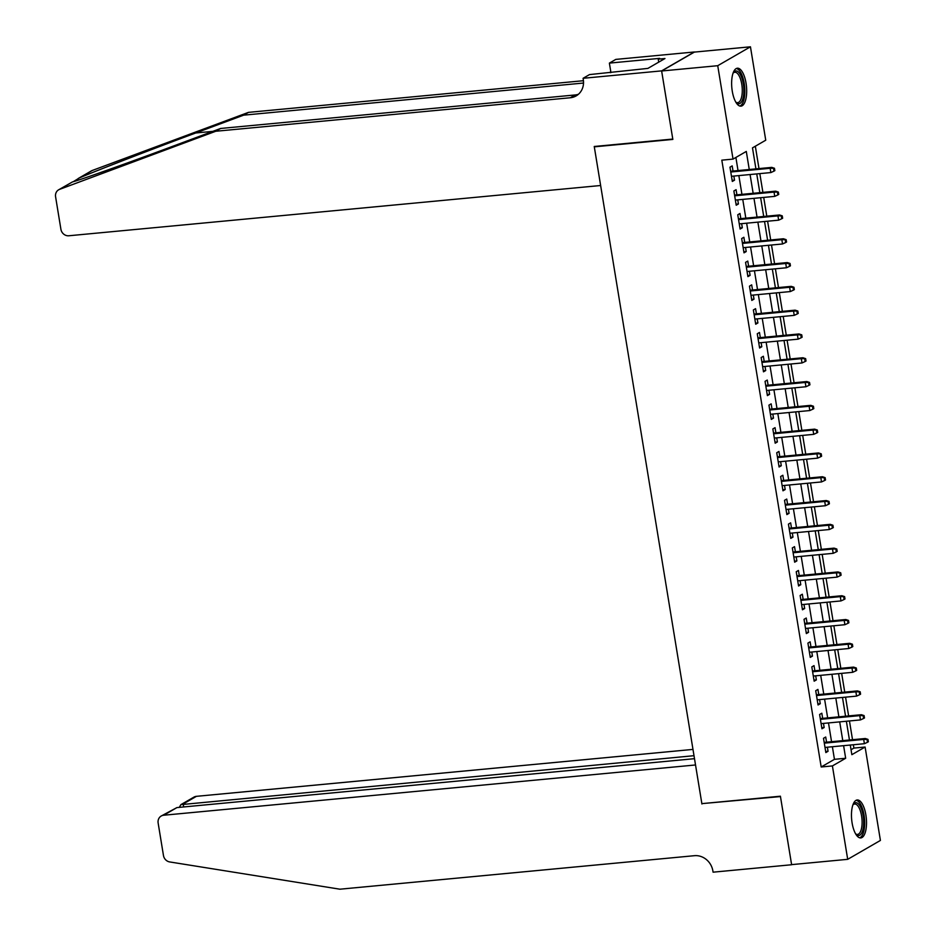 <?xml version="1.0" encoding="UTF-8"?>
<svg xmlns="http://www.w3.org/2000/svg" width="936" height="936" viewBox="0 0 936 936"><rect width="100%" height="100%" fill="white"/><g stroke="black" fill="none" stroke-linecap="round" stroke-linejoin="round"><path stroke-width="1.4" d="M852.099 822.931A19.059 7.348 -95.4 0 1 857.2 799.976A19.059 7.348 -95.4 0 1 865.882 814.963A19.059 7.348 -95.4 0 1 860.781 837.919A19.059 7.348 -95.4 0 1 852.099 822.931M732.268 91.166A19.059 7.348 -95.4 0 1 737.369 68.211A19.059 7.348 -95.4 0 1 746.05 83.199A19.059 7.348 -95.4 0 1 740.949 106.154A19.059 7.348 -95.4 0 1 732.268 91.166M851.046 749.736L853.889 748.086L865.11 747.033L880.413 840.434L847.7 859.33L791.599 864.63L780.402 796.208L701.86 803.638L594.301 146.835L672.844 139.417L661.635 70.996L694.348 52.1L750.45 46.8L765.742 140.201L752.485 147.865L755.925 168.866M853.889 748.086L853.351 744.752M852.52 739.709L849.455 720.954M848.624 715.911L845.559 697.156M844.728 692.113L841.663 673.358M840.832 668.316L837.755 649.561M836.936 644.518L833.859 625.763M833.04 620.72L829.963 601.965M829.144 596.922L826.067 578.167M825.248 573.125L822.171 554.369M821.352 549.338L818.275 530.572M817.456 525.541L814.378 506.774M813.548 501.743L810.482 482.988M809.652 477.945L806.586 459.19M805.756 454.147L802.69 435.392M801.86 430.349L798.794 411.594M797.963 406.552L794.898 387.796M794.067 382.754L791.002 363.999M790.171 358.956L787.106 340.201M786.275 335.158L783.198 316.403M782.379 311.36L779.302 292.605M778.483 287.563L775.406 268.808M774.587 263.765L771.51 245.01M770.691 239.967L767.614 221.212M766.795 216.169L763.717 197.414M762.898 192.371L759.821 173.616M758.991 168.585L755.329 146.215M826.558 742.166L825.716 737.018L823.505 738.293L825.844 752.579L828.056 751.292L827.377 747.209M822.662 718.368L821.82 713.22L819.608 714.496L821.948 728.781L824.16 727.506L823.481 723.411M818.766 694.57L817.924 689.423L815.712 690.698L818.052 704.983L820.264 703.708L819.585 699.613M814.87 670.773L814.027 665.625L811.816 666.9L814.156 681.186L816.367 679.91L815.689 675.815M810.974 646.975L810.131 641.827L807.92 643.102L810.26 657.388L812.46 656.113L811.793 652.018M807.078 623.177L806.235 618.029L804.024 619.316L806.352 633.59L808.564 632.315L807.897 628.22M803.17 599.379L802.327 594.231L800.128 595.518L802.456 609.792L804.667 608.517L804.001 604.422M799.274 575.582L798.431 570.445L796.232 571.72L798.56 585.995L800.771 584.719L800.105 580.624M795.378 551.784L794.535 546.647L792.324 547.923L794.664 562.197L796.875 560.921L796.208 556.826M791.482 527.986L790.639 522.85L788.428 524.125L790.768 538.399L792.979 537.124L792.312 533.029M787.585 504.188L786.743 499.052L784.532 500.327L786.872 514.601L789.083 513.326L788.416 509.231M783.689 480.39L782.847 475.254L780.636 476.529L782.976 490.803L785.187 489.528L784.52 485.433M779.793 456.604L778.951 451.456L776.74 452.731L779.08 467.005L781.291 465.73L780.624 461.635M775.897 432.806L775.055 427.658L772.843 428.934L775.183 443.208L777.395 441.932L776.728 437.837M772.001 409.009L771.159 403.861L768.947 405.136L771.287 419.41L773.499 418.135L772.82 414.04M768.105 385.211L767.263 380.063L765.051 381.338L767.391 395.612L769.603 394.337L768.924 390.253M764.209 361.413L763.366 356.265L761.155 357.54L763.495 371.826L765.707 370.539L765.028 366.456M760.313 337.615L759.47 332.467L757.259 333.743L759.599 348.028L761.81 346.741L761.132 342.658M756.417 313.817L755.574 308.669L753.363 309.945L755.703 324.23L757.903 322.955L757.236 318.86M752.521 290.02L751.678 284.872L749.467 286.147L751.807 300.433L754.006 299.157L753.34 295.062M748.613 266.222L747.77 261.074L745.571 262.349L747.899 276.635L750.11 275.359L749.443 271.264M744.717 242.424L743.874 237.276L741.675 238.551L744.003 252.837L746.214 251.562L745.547 247.467M740.821 218.626L739.978 213.478L737.767 214.765L740.107 229.039L742.318 227.764L741.651 223.669M736.924 194.828L736.082 189.68L733.871 190.967L736.211 205.241L738.422 203.966L737.755 199.871M749.256 169.498L746.296 151.433L733.04 159.097L721.82 160.161L821.188 766.982L834.444 759.33L832.385 746.729M831.554 741.686L828.489 722.931M827.658 717.889L824.593 699.133M823.762 694.102L820.697 675.336M819.866 670.305L816.8 651.538M815.97 646.507L812.904 627.752M812.074 622.709L809.008 603.954M808.177 598.911L805.112 580.156M804.281 575.113L801.204 556.358M800.385 551.316L797.308 532.561M796.489 527.518L793.412 508.763M792.593 503.72L789.516 484.965M788.697 479.922L785.62 461.167M784.801 456.125L781.724 437.369M780.905 432.327L777.828 413.572M776.997 408.529L773.932 389.774M773.101 384.731L770.035 365.976M769.205 360.933L766.139 342.178M765.309 337.135L762.243 318.38M761.413 313.338L758.347 294.583M757.516 289.552L754.451 270.785M753.62 265.754L750.555 246.987M749.724 241.956L746.647 223.201M745.828 218.158L742.751 199.403M741.932 194.36L738.855 175.605M738.036 170.563L735.883 157.447M733.028 171.031L732.186 165.894L729.975 167.17L732.315 181.444L734.526 180.168L733.859 176.073M595.05 146.402L594.301 146.835M661.635 70.996L717.736 65.695L750.45 46.8M847.7 859.33L832.408 765.929L845.664 758.265L843.605 745.676M821.188 766.982L832.408 765.929M733.04 159.097L717.736 65.695M842.774 740.633L839.709 721.878M838.878 716.836L835.813 698.08M834.982 693.038L831.917 674.283M831.086 669.24L828.021 650.485M827.19 645.442L824.125 626.687M823.294 621.644L820.228 602.889M819.398 597.847L816.321 579.091M815.502 574.049L812.425 555.294M811.606 550.251L808.528 531.496M807.709 526.453L804.632 507.698M803.813 502.655L800.736 483.9M799.917 478.858L796.84 460.102M796.021 455.06L792.944 436.305M792.125 431.274L789.048 412.507M788.217 407.476L785.152 388.709M784.321 383.678L781.256 364.923M780.425 359.88L777.36 341.125M776.529 336.082L773.464 317.327M772.633 312.285L769.567 293.53M768.737 288.487L765.671 269.732M764.841 264.689L761.775 245.934M760.945 240.891L757.867 222.136M757.048 217.094L753.971 198.338M753.152 193.296L750.075 174.541M850.274 745.044L851.854 754.685L865.11 747.033M756.744 173.909L759.821 192.664M760.64 197.707L763.717 216.462M764.548 221.504L767.614 240.259M768.444 245.302L771.51 264.057M772.34 269.1L775.406 287.855M776.236 292.898L779.302 311.653M780.133 316.696L783.198 335.451M784.029 340.493L787.094 359.248M787.925 364.291L790.99 383.046M791.821 388.089L794.898 406.844M795.717 411.887L798.794 430.642M799.613 435.673L802.69 454.44M803.509 459.471L806.586 478.237M807.405 483.268L810.482 502.024M811.301 507.066L814.378 525.821M815.197 530.864L818.275 549.619M819.105 554.662L822.171 573.417M823.001 578.46L826.067 597.215M826.897 602.257L829.963 621.013M830.794 626.055L833.859 644.81M834.69 649.853L837.755 668.608M838.586 673.651L841.651 692.406M842.482 697.449L845.547 716.204M846.378 721.246L849.455 740.002M834.444 759.33L845.664 758.265M732.139 180.391L734.526 180.168M736.047 204.188L738.422 203.966M739.943 227.986L742.318 227.764M743.839 251.784L746.214 251.562M747.735 275.582L750.11 275.359M751.631 299.38L754.006 299.157M755.527 323.177L757.903 322.955M759.424 346.975L761.81 346.741M763.32 370.773L765.707 370.539M767.216 394.571L769.603 394.337M771.112 418.369L773.499 418.135M775.008 442.155L777.395 441.932M778.904 465.952L781.291 465.73M782.8 489.75L785.187 489.528M786.696 513.548L789.083 513.326M790.592 537.346L792.979 537.124M794.5 561.144L796.875 560.921M798.396 584.941L800.771 584.719M802.292 608.739L804.667 608.517M806.188 632.537L808.564 632.315M810.085 656.335L812.46 656.113M813.981 680.133L816.367 679.91M817.877 703.93L820.264 703.708M821.773 727.728L824.16 727.506M825.669 751.526L828.056 751.292M773.581 168.761L773.967 171.148L774.856 170.633L774.458 168.258L770.152 168.293L770.855 172.575L731.472 176.296M730.77 172.013L770.152 168.293L771.744 167.38L730.653 171.253M774.458 168.258L771.744 167.38M770.855 172.575L773.967 171.148M733.134 72.961A16.485 6.365 -95.4 0 1 733.309 72.692A16.485 6.365 -95.4 0 1 741.218 76.343A16.485 6.365 -95.4 0 1 743.336 96.841A16.485 6.365 -95.4 0 1 736.129 102.515A16.485 6.365 -95.4 0 1 735.907 102.281M735.778 102.082A15.268 5.885 84.6 0 0 737.685 102.656A15.268 5.885 84.6 0 0 742.166 93.378A15.268 5.885 84.6 0 0 739.814 77.255A15.268 5.885 84.6 0 0 734.807 72.259A15.268 5.885 84.6 0 0 733.052 73.183M739.85 106.049A18.931 7.301 84.6 0 0 744.775 93.834A18.931 7.301 84.6 0 0 741.792 74.704A18.931 7.301 84.6 0 0 736.304 68.527M852.965 804.726A16.485 6.365 -95.4 0 1 853.141 804.457A16.485 6.365 -95.4 0 1 861.05 808.096A16.485 6.365 -95.4 0 1 863.167 828.594A16.485 6.365 -95.4 0 1 855.96 834.28A16.485 6.365 -95.4 0 1 855.738 834.046M855.609 833.836A15.268 5.885 84.6 0 0 857.505 834.421A15.268 5.885 84.6 0 0 861.997 825.142A15.268 5.885 84.6 0 0 859.646 809.02A15.268 5.885 84.6 0 0 854.638 804.024A15.268 5.885 84.6 0 0 852.883 804.948M859.681 837.814A18.931 7.301 84.6 0 0 864.607 825.599A18.931 7.301 84.6 0 0 861.623 806.469A18.931 7.301 84.6 0 0 856.124 800.292M72.505 181.9L59.576 189.364A7.324 6.657 -120 0 0 58.652 189.797L72.505 181.9C79.384 180.262 126.699 163.449 172.715 146.285L220.603 128.466L575.16 94.957A17.105 15.538 -120 0 0 578.425 94.267M78.214 178.507L91.365 170.902A7.324 6.657 60 0 1 92.278 170.469L248.473 112.367L243.629 115.163L195.741 132.982C150.205 149.877 95.238 171.112 79.349 177.945L73.359 181.654M220.603 128.466L215.76 131.262L570.316 97.753A17.105 15.538 -120 0 0 576.143 95.905A17.105 15.538 -120 0 0 583.292 79.607L583.081 78.296L589.493 74.599L647.899 68.398L664.958 58.535L658.23 59.179L659.646 58.36L609.383 63.11L615.794 59.401L694.325 51.983L661.623 70.879L672.785 139.054L594.243 146.484L600.631 185.504L68.808 235.767A7.324 6.657 -120 0 1 60.91 229.273L55.587 196.782A7.324 6.657 -120 0 1 58.652 189.797M248.473 112.367L583.444 80.707M583.526 83.035L243.629 115.163M59.576 189.364L215.76 131.262M583.081 78.296L661.623 70.879M609.383 63.11L610.927 72.575M610.19 72.645A17.105 15.538 -120 0 0 610.705 71.194M658.23 59.179L658.722 62.15M692.979 749.408L196.408 796.337L183.187 803.965L183.678 806.961M694.009 755.691L180.894 804.644L193.916 797.133A7.324 6.657 60 0 1 196.408 796.337M701.918 803.989L695.53 764.969L163.695 815.233A7.324 6.657 -120 0 0 161.203 816.028A7.324 6.657 -120 0 0 158.137 823.001L163.461 855.492A7.324 6.657 -120 0 0 169.709 861.939L339.885 889.2L694.43 855.691A17.105 15.538 60 0 1 712.869 870.866L713.08 872.177L791.622 864.747L780.46 796.571L702.667 803.556M694.5 758.675L176.916 807.592L163.695 815.233M161.203 816.028L176.916 807.592M179.267 807.37L180.894 804.644M777.477 192.559L777.863 194.945L778.752 194.431L778.354 192.055L774.049 192.091L774.751 196.373L735.368 200.093M734.666 195.811L774.049 192.091L775.64 191.166L734.549 195.051M778.354 192.055L775.64 191.166M774.751 196.373L777.863 194.945M781.373 216.356L781.759 218.743L782.648 218.228L782.25 215.853L777.945 215.888L778.647 220.171L739.264 223.891M738.562 219.609L777.945 215.888L779.536 214.964L738.445 218.849M782.25 215.853L779.536 214.964M778.647 220.171L781.759 218.743M785.269 240.154L785.655 242.541L786.544 242.026L786.158 239.651L781.841 239.686L782.543 243.968L743.161 247.689M742.459 243.407L781.841 239.686L783.432 238.762L742.342 242.646M786.158 239.651L783.432 238.762M782.543 243.968L785.655 242.541M789.165 263.952L789.551 266.339L790.44 265.824L790.054 263.449L785.737 263.484L786.439 267.766L747.057 271.487M746.355 267.205L785.737 263.484L787.328 262.56L746.238 266.444M790.054 263.449L787.328 262.56M786.439 267.766L789.551 266.339M793.061 287.75L793.447 290.137L794.336 289.622L793.95 287.235L789.633 287.282L790.335 291.564L750.953 295.285M750.262 291.002L789.633 287.282L791.224 286.357L750.134 290.242M793.95 287.235L791.224 286.357M790.335 291.564L793.447 290.137M796.957 311.548L797.355 313.923L798.232 313.42L797.846 311.033L793.529 311.08L794.231 315.362L754.861 319.082M754.159 314.8L793.529 311.08L795.12 310.155L754.03 314.04M797.846 311.033L795.12 310.155M794.231 315.362L797.355 313.923M800.853 335.345L801.251 337.72L802.129 337.217L801.742 334.831L797.425 334.877L798.127 339.16L758.757 342.88M758.055 338.598L797.425 334.877L799.016 333.953L757.926 337.837M801.742 334.831L799.016 333.953M798.127 339.16L801.251 337.72M804.749 359.143L805.147 361.518L806.025 361.015L805.639 358.628L801.321 358.675L802.023 362.957L762.653 366.678M761.951 362.396L801.321 358.675L802.912 357.751L761.822 361.635M805.639 358.628L802.912 357.751M802.023 362.957L805.147 361.518M808.645 382.941L809.043 385.316L809.921 384.813L809.535 382.426L805.229 382.473L805.931 386.755L766.549 390.476M765.847 386.194L805.229 382.473L806.82 381.549L765.718 385.433M809.535 382.426L806.82 381.549M805.931 386.755L809.043 385.316M812.553 406.739L812.939 409.114L813.817 408.611L813.431 406.224L809.125 406.271L809.827 410.553L770.445 414.274M769.743 409.991L809.125 406.271L810.716 405.346L769.614 409.231M813.431 406.224L810.716 405.346M809.827 410.553L812.939 409.114M816.449 430.537L816.835 432.912L817.713 432.409L817.327 430.022L813.021 430.057L813.723 434.351L774.341 438.071M773.639 433.789L813.021 430.057L814.612 429.144L773.51 433.029M817.327 430.022L814.612 429.144M813.723 434.351L816.835 432.912M820.345 454.334L820.732 456.709L821.621 456.195L821.223 453.82L816.917 453.855L817.619 458.149L778.237 461.869M777.535 457.575L816.917 453.855L818.509 452.942L777.407 456.826M821.223 453.82L818.509 452.942M817.619 458.149L820.732 456.709M824.242 478.132L824.628 480.507L825.517 479.992L825.119 477.617L820.813 477.652L821.515 481.935L782.133 485.667M781.431 481.373L820.813 477.652L822.405 476.74L781.314 480.624M825.119 477.617L822.405 476.74M821.515 481.935L824.628 480.507M828.138 501.93L828.524 504.305L829.413 503.79L829.015 501.415L824.71 501.45L825.412 505.732L786.029 509.453M785.327 505.171L824.71 501.45L826.301 500.538L785.21 504.422M829.015 501.415L826.301 500.538M825.412 505.732L828.524 504.305M832.034 525.728L832.42 528.103L833.309 527.588L832.911 525.213L828.606 525.248L829.308 529.53L789.925 533.251M789.223 528.969L828.606 525.248L830.197 524.335L789.106 528.22M832.911 525.213L830.197 524.335M829.308 529.53L832.42 528.103M835.93 549.514L836.316 551.901L837.205 551.386L836.807 549.011L832.502 549.046L833.204 553.328L793.822 557.049M793.12 552.766L832.502 549.046L834.093 548.133L793.003 552.018M836.807 549.011L834.093 548.133M833.204 553.328L836.316 551.901M839.826 573.312L840.212 575.698L841.101 575.184L840.715 572.809L836.398 572.844L837.1 577.126L797.718 580.846M797.016 576.564L836.398 572.844L837.989 571.931L796.899 575.804M840.715 572.809L837.989 571.931M837.1 577.126L840.212 575.698M843.722 597.11L844.108 599.496L844.997 598.981L844.611 596.606L840.294 596.641L840.996 600.924L801.614 604.644M800.912 600.362L840.294 596.641L841.885 595.717L800.795 599.602M844.611 596.606L841.885 595.717M840.996 600.924L844.108 599.496M847.618 620.907L848.004 623.294L848.893 622.779L848.507 620.404L844.19 620.439L844.892 624.721L805.51 628.442M804.82 624.16L844.19 620.439L845.781 619.515L804.691 623.399M848.507 620.404L845.781 619.515M844.892 624.721L848.004 623.294M851.514 644.705L851.912 647.092L852.79 646.577L852.403 644.202L848.086 644.237L848.788 648.519L809.418 652.24M808.716 647.958L848.086 644.237L849.677 643.313L808.587 647.197M852.403 644.202L849.677 643.313M848.788 648.519L851.912 647.092M855.41 668.503L855.808 670.89L856.686 670.375L856.3 668L851.982 668.035L852.684 672.317L813.314 676.038M812.612 671.755L851.982 668.035L853.573 667.111L812.483 670.995M856.3 668L853.573 667.111M852.684 672.317L855.808 670.89M859.307 692.301L859.704 694.688L860.582 694.173L860.196 691.786L855.878 691.833L856.58 696.115L817.21 699.835M816.508 695.553L855.878 691.833L857.47 690.908L816.379 694.793M860.196 691.786L857.47 690.908M856.58 696.115L859.704 694.688M863.203 716.098L863.6 718.474L864.478 717.97L864.092 715.584L859.786 715.63L860.476 719.913L821.106 723.633M820.404 719.351L859.786 715.63L861.377 714.706L820.275 718.591M864.092 715.584L861.377 714.706M860.476 719.913L863.6 718.474M867.099 739.896L867.496 742.271L868.374 741.768L867.988 739.381L863.682 739.428L864.384 743.71L825.002 747.431M824.3 743.149L863.682 739.428L865.273 738.504L824.171 742.388M867.988 739.381L865.273 738.504M864.384 743.71L867.496 742.271M195.741 132.982L212.811 131.368M575.16 94.957L570.316 97.753M92.278 170.469L79.349 177.945"/></g></svg>
